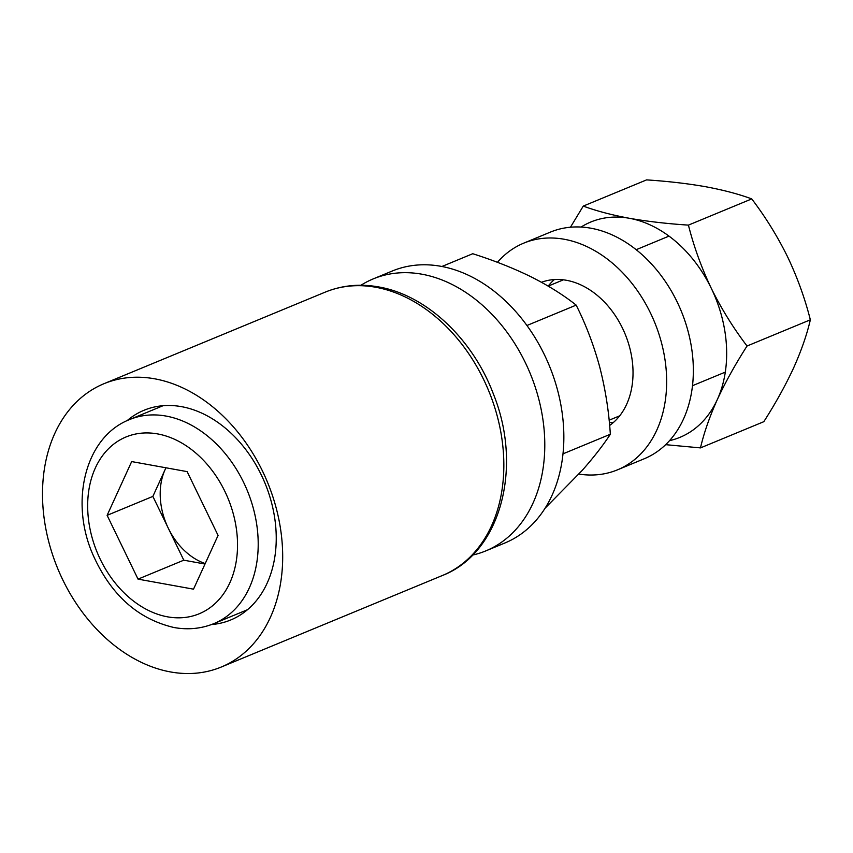 <?xml version="1.0" encoding="UTF-8"?>
<svg xmlns="http://www.w3.org/2000/svg" width="853" height="853" viewBox="0 0 853 853"><rect width="100%" height="100%" fill="white"/><g stroke="black" fill="none" stroke-linecap="round" stroke-linejoin="round"><path stroke-width="1.28" d="M127.129 420.636A113.46 83.935 67.5 0 1 143.986 410.282A113.46 83.935 67.5 0 1 181.508 406.657A113.46 83.935 67.5 0 1 272.576 506.885A113.46 83.935 67.5 0 1 230.768 619.95A113.46 83.935 67.5 0 1 211.523 624.545M170.536 671.94A153.327 113.417 67.5 0 1 47.459 536.494A153.327 113.417 67.5 0 1 103.959 383.711A153.327 113.417 67.5 0 1 154.66 378.807A153.327 113.417 67.5 0 1 277.737 514.252A153.327 113.417 67.5 0 1 221.236 667.046A153.327 113.417 67.5 0 1 170.536 671.94M583.26 206.095L646.585 179.887C667.984 181.284 687.667 183.566 705.634 186.722C723.483 190.059 738.847 194.121 751.738 198.909L688.424 225.117C667.281 223.742 647.598 221.471 629.375 218.283C611.729 214.988 596.354 210.926 583.26 206.095L570.454 227.218M688.424 225.117C693.841 246.57 701.454 267.618 711.253 288.25C721.425 308.786 733.345 328.042 747.036 346.019L810.35 319.811C804.923 298.358 797.31 277.31 787.511 256.678C777.35 236.142 765.429 216.886 751.738 198.909M810.35 319.811C806.906 334.685 801.308 350.775 793.546 368.069C785.464 385.471 775.548 403.341 763.808 421.691L700.484 447.9L665.649 444.669M747.036 346.019C735.286 364.37 725.37 382.24 717.288 399.63C709.525 416.936 703.928 433.015 700.484 447.9M581.117 227.037A116.53 86.196 67.5 0 1 629.375 218.283A116.53 86.196 67.5 0 1 711.253 288.25A116.53 86.196 67.5 0 1 717.288 399.63A116.53 86.196 67.5 0 1 669.53 440.649M526.941 325.494L576.17 305.118C563.556 295.095 548.479 285.638 530.929 276.745C513.25 268.109 493.855 260.432 472.743 253.725L441.918 266.488M562.991 453.849L610.343 434.252C608.903 411.455 605.363 389.043 599.723 367.003C593.731 345.06 585.872 324.439 576.17 305.118M545.078 508.217L582.183 470.44C593.816 457.261 603.199 445.191 610.343 434.252M360.926 285.265A147.196 108.885 67.5 0 1 373.209 278.899A147.196 108.885 67.5 0 1 421.883 274.197A147.196 108.885 67.5 0 1 540.034 404.215A147.196 108.885 67.5 0 1 485.794 550.899A147.196 108.885 67.5 0 1 472.605 555.079M373.209 278.899L392.273 271.009A147.196 108.885 67.5 0 1 440.948 266.307A147.196 108.885 67.5 0 1 559.099 396.325A147.196 108.885 67.5 0 1 504.859 543.009L485.794 550.899M497.438 262.329A122.661 90.738 67.5 0 1 523.678 243.169A122.661 90.738 67.5 0 1 666.449 373.849A122.661 90.738 67.5 0 1 617.497 469.832A122.661 90.738 67.5 0 1 578.899 474.087M523.678 243.169L550.366 232.123A122.661 90.738 67.5 0 1 693.137 362.802A122.661 90.738 67.5 0 1 644.186 458.786L617.497 469.832M613.488 422.406A79.724 58.974 67.5 0 1 609.351 422.48M541.506 282.279A79.724 58.974 67.5 0 1 632.894 367.771A79.724 58.974 67.5 0 1 609.628 425.455M548.191 286.096A79.724 58.974 67.5 0 1 554.365 279.549M165.983 467.796A61.48 45.486 -112.5 0 0 165.141 469.523A61.48 45.486 -112.5 0 0 168.329 528.295A61.48 45.486 -112.5 0 0 205.221 563.566M218.08 535.417L193.514 589.167L138.037 579.134L107.115 515.34L131.671 461.58L187.148 471.624L218.08 535.417M138.037 579.134L183.79 560.186L205.008 564.025M183.79 560.186L152.868 496.403L107.115 515.34M152.868 496.403L165.94 467.785M325.11 292.174C341.946 285.307 359.785 283.559 378.625 286.928C426.617 295.063 473.063 339.345 493.631 394.619C522.985 467.625 500.658 553.011 442.387 575.508A153.327 113.417 -112.5 0 0 498.888 422.715A153.327 113.417 -112.5 0 0 375.81 287.269A153.327 113.417 -112.5 0 0 325.11 292.174L103.959 383.711M166.026 416.061A110.389 81.664 67.5 0 1 254.642 513.581A110.389 81.664 67.5 0 1 213.964 623.586C201.34 628.714 188.044 630.026 174.076 627.531C137.621 619.011 110.495 594.541 92.689 554.13C69.658 501.297 85.14 436.875 129.528 419.591A110.389 81.664 67.5 0 1 166.026 416.061M167.551 616.836A95.675 70.778 -112.5 0 0 237.369 538.904A95.675 70.778 -112.5 0 0 157.645 433.921A95.675 70.778 -112.5 0 0 87.827 511.853A95.675 70.778 -112.5 0 0 167.551 616.836M221.236 667.046L442.387 575.508M725.306 372.111L692.497 385.695M619.694 415.827L609.127 420.198M247.509 609.703L213.964 623.586M163.062 405.708L129.528 419.591M669.008 236.11L636.199 249.694M563.396 279.827L548.212 286.107"/></g></svg>
